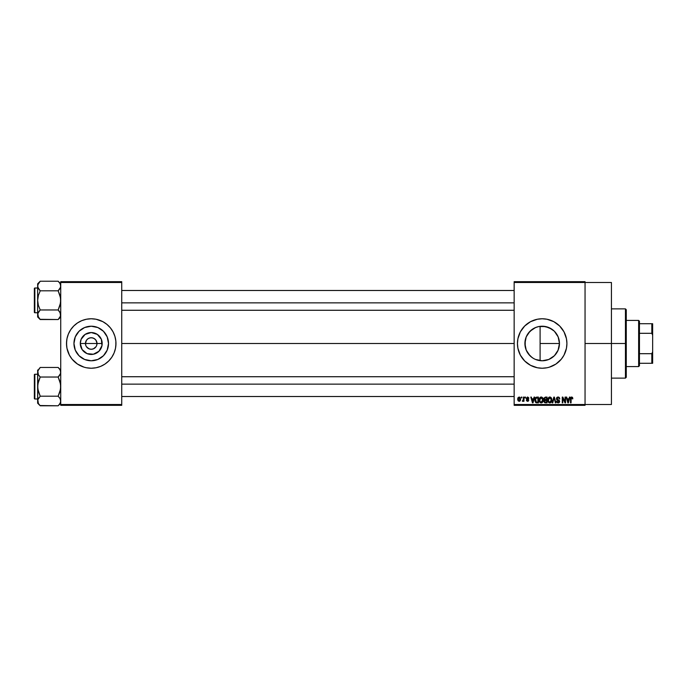<?xml version="1.0" encoding="UTF-8"?>
<svg xmlns="http://www.w3.org/2000/svg" width="687" height="687" viewBox="0 0 687 687"><rect width="100%" height="100%" fill="white"/><g stroke="black" fill="none" stroke-linecap="round" stroke-linejoin="round"><path stroke-width="1.03" d="M85.901 345.707L85.463 343.5A5.771 5.771 0 0 0 91.234 349.271A5.771 5.771 0 0 0 97.004 343.5L102.183 343.5A10.949 10.949 0 0 1 91.234 354.449A10.949 10.949 0 0 1 80.285 343.5L97.004 343.5A5.771 5.771 0 0 1 91.234 349.271A5.771 5.771 0 0 1 85.463 343.5L86.433 340.297L88.03 338.7L90.109 337.841L92.359 337.841L94.437 338.7L96.034 340.297L97.004 343.5L96.566 345.707M90.109 349.159L88.03 348.3L86.433 346.703L89.027 348.833L91.234 349.271L93.441 348.833L91.234 349.271M108.512 343.5A17.278 17.278 0 0 1 91.234 360.778A17.278 17.278 0 0 1 73.956 343.5L75.269 336.888L79.014 331.28L84.621 327.536L91.234 326.222L97.846 327.536L103.454 331.28L107.198 336.888L108.512 343.5L107.198 350.112L103.454 355.72L97.846 359.464L91.234 360.778L84.621 359.464L79.014 355.72L75.269 350.112L73.956 343.5A17.278 17.278 0 0 1 91.234 326.222A17.278 17.278 0 0 1 108.512 343.5M66.502 343.526A24.732 24.732 0 0 0 66.974 348.318L69.421 355.162L72.118 359.189L77.494 364.067L84.054 367.167A24.732 24.732 0 0 0 86.39 367.751L91.234 368.232L96.06 367.76L100.697 366.351L104.974 364.067L108.718 360.984L111.801 357.24L114.085 352.963L115.493 348.326A24.732 24.732 0 0 0 115.966 343.526M66.974 348.335A24.732 24.732 0 0 0 84.02 367.159M86.425 367.76A24.732 24.732 0 0 0 96.043 367.76M96.077 367.751A24.732 24.732 0 0 0 98.378 367.176M98.447 367.159A24.732 24.732 0 0 0 115.493 348.335M115.493 348.326L115.966 343.5A24.732 24.732 0 0 1 91.234 368.232A24.732 24.732 0 0 1 66.502 343.5L66.974 348.326M558.033 350.37L559.458 343.5A17.278 17.278 0 0 1 542.18 360.778A17.278 17.278 0 0 1 524.902 343.5L525.229 346.849M554.211 355.909L549.102 359.335L554.315 355.797M544.662 360.598L545.521 360.452M545.59 360.443L546.5 360.228M533.318 358.331L530.699 356.416M535.611 359.481L536.238 359.722M528.303 353.796L532.047 357.498M526.053 349.709L526.611 350.997M566.44 348.326L566.912 343.5L566.44 338.674L563.993 331.838L559.665 326.016L553.842 321.688L547.007 319.24L542.18 318.768L537.354 319.24L530.519 321.688L524.696 326.016L520.368 331.838L517.921 338.674L517.448 343.5L517.921 348.326L520.368 355.162L524.696 360.984L530.519 365.312L537.354 367.76L542.18 368.232L547.007 367.76A24.732 24.732 0 0 0 549.334 367.176L555.92 364.067L561.296 359.189L563.993 355.162L566.44 348.326A24.732 24.732 0 0 0 566.912 343.5A24.732 24.732 0 0 1 542.18 368.232A24.732 24.732 0 0 1 517.448 343.5A24.732 24.732 0 0 0 534.975 367.159M535.027 367.176A24.732 24.732 0 0 0 546.989 367.76M549.385 367.159A24.732 24.732 0 0 0 565.023 352.972M565.032 352.955A24.732 24.732 0 0 0 565.839 350.696M565.856 350.662A24.732 24.732 0 0 0 566.432 348.343M585.049 343.5L611.43 343.5L611.43 282.494L611.43 343.5L585.049 343.5M121.736 343.5L514.151 343.5L121.736 343.5M96.034 346.703L93.441 348.833M543.795 360.701L542.996 360.761M541.116 360.744L539.364 360.546M547.384 359.979L548.896 359.421M556.084 353.762L554.564 355.557M557.921 350.628L557.088 352.233M559.098 347.004L558.771 348.343M559.441 342.684L559.433 344.445M525.212 346.78L525.22 340.211M529.617 355.359L528.449 353.985M534.881 359.164L534.125 358.786M538.067 360.28L537.019 359.988M514.151 281.67L585.049 281.67L514.151 281.67L514.151 282.494L585.049 282.494L585.049 404.506L514.151 404.506L514.151 281.67M585.049 282.494L514.151 282.494L514.151 405.33L514.151 404.506L585.049 404.506L585.049 405.33L514.151 405.33L585.049 405.33L585.049 281.67L585.049 282.494L611.43 282.494M521.347 397.086L521.347 397.91L521.871 397.91L521.871 397.086L521.347 397.086L521.871 397.086L521.347 397.086L521.347 397.91L521.871 397.91L521.871 397.086L521.871 397.91L521.347 397.91L521.347 397.086M524.945 397.086L524.945 397.91L525.469 397.91L525.469 397.086L524.945 397.086L525.469 397.086L524.945 397.086L524.945 397.91L525.469 397.91L525.469 397.086L525.469 397.91L524.945 397.91L524.945 397.086M534.057 397.086L533.61 398.812L531.79 398.812L531.334 397.086L530.785 397.086L532.459 402.857L533.018 402.857L534.615 397.086L534.057 397.086L534.615 397.086L534.057 397.086L533.61 398.812L531.79 398.812L531.334 397.086L530.785 397.086L532.459 402.857L533.018 402.857L534.615 397.086L533.018 402.857L532.459 402.857L530.785 397.086L531.334 397.086M542.713 397.919L541.21 397.009L539.707 397.893L539.183 399.963C539.089 401.569 539.767 402.556 541.201 402.934C542.67 402.548 543.34 401.534 543.228 399.894L542.429 397.55L540.755 397.069L539.389 398.546L539.278 400.959L540.265 402.642L542.163 402.634L543.142 400.907L542.799 398.065M551.335 397.919L549.823 397.009L548.32 397.893L547.805 399.963C547.711 401.569 548.381 402.556 549.823 402.934C551.283 402.548 551.962 401.534 551.85 399.894L551.051 397.55L549.377 397.069L548.071 398.374L547.891 400.959L548.879 402.642L550.776 402.634L551.764 400.907L551.421 398.065M558.059 397.009L556.865 397.481L556.418 398.683L556.865 399.825L559.038 400.873L558.325 402.247L556.573 401.208L556.977 402.427L558.153 402.934L559.244 402.479L559.622 401.062L559.046 400.1L557.191 399.31L557.02 398.271L558.265 397.713L559.793 398.958L559.347 397.584L558.059 397.009L556.418 398.683L559.115 401.328L558.136 402.256L556.573 401.208L558.153 402.934L559.639 401.354L556.942 398.675L558.007 397.687L559.793 398.958L558.059 397.009M569.437 397.086L568.982 398.812L567.17 398.812L566.715 397.086L566.165 397.086L567.84 402.857L568.389 402.857L569.987 397.086L569.437 397.086L569.987 397.086L569.437 397.086L568.982 398.812L567.17 398.812L566.715 397.086L566.165 397.086L567.84 402.857L568.389 402.857L569.987 397.086L568.389 402.857L567.84 402.857L566.165 397.086L566.715 397.086M547.007 367.76L549.36 367.167M571.696 397.009L572.52 397.421L571.541 397.017L570.691 397.679L570.511 402.857L571.034 402.857L571.189 397.945L571.945 397.756L572.305 398.881L572.829 398.812L572.572 397.498L572.829 398.812L572.52 397.421L571.696 397.009L570.511 398.941L570.511 402.857L571.034 402.857L571.112 398.125L571.67 397.687L572.297 398.7M565.04 397.086L565.04 401.706L562.833 397.086L562.267 397.086L562.267 402.857L562.79 402.857L562.79 398.228L565.006 402.857L565.564 402.857L565.564 397.086L565.04 397.086L565.564 397.086L565.04 397.086L565.04 401.706L562.833 397.086L562.267 397.086L562.267 402.857L562.79 402.857L562.79 398.228L565.006 402.857L565.564 402.857L565.564 397.086L565.564 402.857L565.006 402.857M553.842 397.086L552.202 402.857L552.752 402.857L554.134 397.764L555.371 402.857L555.912 402.857L554.357 397.086L553.842 397.086L554.357 397.086L553.842 397.086L552.202 402.857L552.752 402.857L554.134 397.764L555.371 402.857L555.912 402.857L554.357 397.086L555.912 402.857L555.371 402.857L554.134 397.764L552.752 402.857L552.202 402.857L553.842 397.086M545.426 397.086L543.915 398.125L544.542 400.195L544.07 401.972L544.851 402.78L547.05 402.857L547.05 397.086L545.426 397.086L547.05 397.086L545.426 397.086L543.829 398.778L544.542 400.195L543.975 401.406L545.418 402.857L547.05 402.857L547.05 397.086L547.05 402.857L545.418 402.857M535.31 398.013L536.899 397.086L535.731 397.455L535.087 398.589L535.508 402.273L538.436 402.857L538.436 397.086L536.899 397.086C535.431 397.387 534.769 398.366 534.907 400.006L536.135 402.754L538.436 402.857L538.436 397.086L538.436 402.857M527.556 397.009L526.294 398.237L526.594 399.259L528.2 400.049L527.564 400.761L526.371 400.16L527.461 401.354L528.449 401.028L528.741 399.911L526.869 397.996L527.685 397.627L528.844 398.357L528.672 397.721L527.556 397.009L526.294 398.366L528.243 400.246L527.564 400.761L526.371 400.16L527.582 401.354L528.767 400.16L526.817 398.262L527.522 397.61L528.844 398.357L527.693 397.017M523.442 397.086L523.348 400.117L522.318 401.131L522.944 401.337L523.442 400.615L523.966 401.285L523.966 397.086L523.442 397.086L523.966 397.086L523.442 397.086L523.348 400.117L522.318 401.131L523.442 400.615L523.966 401.285L523.966 397.086L523.966 401.285L523.442 401.285M519.132 397.009L517.946 397.782L517.672 399.224L518.067 400.779L519.226 401.354L520.497 400.126L520.102 397.464L519.132 397.009L517.672 399.224L519.132 401.354L520.6 399.181L519.132 397.009M538.754 326.565L538.058 326.72M539.364 326.454L541.124 326.256M533.327 328.661L534.898 327.828M536.221 327.278L536.994 327.021M530.699 330.584L532.056 329.494M528.449 333.006L529.625 331.632M526.62 335.986L527.633 334.183M532.58 357.867L529.96 355.72L526.216 350.112L524.902 343.5L526.139 337.077M535.568 359.464L542.18 360.778L548.793 359.464L554.4 355.72L558.145 350.112L559.124 346.875L559.458 343.5L540.102 343.5L559.458 343.5A17.278 17.278 0 0 0 542.18 326.222A17.278 17.278 0 0 0 524.902 343.5L526.216 336.888L529.96 331.28L535.568 327.536L538.806 326.557L545.555 326.557L551.781 329.133L554.4 331.28L558.145 336.888L559.458 343.5L559.098 339.988M556.685 334.114L558.033 336.621M558.754 338.622L559.063 339.833M557.088 334.758L556.418 333.719M542.979 326.239L549.085 327.665L554.211 331.091M548.896 327.579L550.716 328.48M540.102 326.342L540.102 343.5L540.102 326.342L538.866 326.54M97.004 343.5L85.463 343.5A5.771 5.771 0 0 1 91.234 337.729A5.771 5.771 0 0 1 97.004 343.5A5.771 5.771 0 0 0 91.234 337.729A5.771 5.771 0 0 0 85.463 343.5L80.285 343.5L81.118 339.309L85.154 334.397L91.234 332.551L97.314 334.397L101.35 339.309L101.968 345.638L98.971 351.237L93.372 354.234L87.043 353.616L82.131 349.58L80.285 343.5A10.949 10.949 0 0 1 91.234 332.551A10.949 10.949 0 0 1 102.183 343.5L97.004 343.5M60.731 405.33L121.736 405.33L121.736 404.506L60.731 404.506L60.731 282.494L121.736 282.494L121.736 404.506L121.736 281.67L60.731 281.67L121.736 281.67L121.736 282.494L60.731 282.494L60.731 281.67L60.731 404.506L121.736 404.506L121.736 405.33L60.731 405.33L60.731 404.506L60.731 405.33M84.054 367.167L86.407 367.76M115.845 345.922L115.845 341.078L114.901 336.321L113.046 331.838L110.349 327.811L106.923 324.384L102.895 321.688L96.06 319.24L91.234 318.768L86.407 319.24L81.77 320.649L77.494 322.933L73.749 326.016L70.667 329.76L68.382 334.037L66.974 338.674L66.502 343.5A24.732 24.732 0 0 1 91.234 318.768A24.732 24.732 0 0 1 115.966 343.5L115.845 341.078M611.43 404.506L611.43 343.5L611.43 404.506L585.049 404.506M534.975 319.841A24.732 24.732 0 0 0 517.448 343.5A24.732 24.732 0 0 1 542.18 318.768A24.732 24.732 0 0 1 566.912 343.5A24.732 24.732 0 0 0 566.792 341.087M566.792 341.07A24.732 24.732 0 0 0 566.44 338.691M566.432 338.657A24.732 24.732 0 0 0 565.856 336.338M565.839 336.304A24.732 24.732 0 0 0 565.032 334.045M565.023 334.028A24.732 24.732 0 0 0 549.385 319.841M549.334 319.824A24.732 24.732 0 0 0 547.015 319.249M546.989 319.24A24.732 24.732 0 0 0 535.027 319.824M520.368 331.838L519.269 334.2M519.329 352.963L520.368 355.162M527.444 334.475L526.19 336.956M532.597 329.116L528.312 333.195M537.002 327.012L534.134 328.206M554.315 331.194L552.245 329.459M559.072 339.842L557.921 336.372M115.966 343.474A24.732 24.732 0 0 0 115.493 338.682M115.493 338.665A24.732 24.732 0 0 0 98.447 319.841M98.378 319.824A24.732 24.732 0 0 0 96.077 319.249M96.043 319.24A24.732 24.732 0 0 0 86.425 319.24M86.39 319.249A24.732 24.732 0 0 0 84.089 319.824M84.02 319.841A24.732 24.732 0 0 0 66.974 338.665M66.974 338.682A24.732 24.732 0 0 0 66.502 343.474M114.901 336.321L114.085 334.037M66.622 341.078L66.622 345.922M67.566 350.679L68.382 352.963M100.834 329.133L97.846 327.536M76.867 333.899L75.269 336.888M81.633 357.867L84.621 359.464M105.6 353.101L107.198 350.112M86.433 340.297L85.901 341.293M96.566 341.293L95.313 339.421L93.441 338.167L91.234 337.729L89.027 338.167M92.359 337.841L91.234 337.729M572.305 398.881L571.67 397.687L571.112 398.125L571.034 398.898L571.67 397.687L571.112 398.125L571.67 397.687L572.305 398.881M571.034 402.857L570.511 402.857L570.511 398.941M571.095 397.18L571.541 397.017M567.994 401.912L567.342 399.482L568.802 399.482L568.243 401.431M568.123 401.981L567.78 401.071L568.037 402.084M562.79 402.857L562.267 402.857L562.267 397.086L562.833 397.086M558.419 397.043L559.089 397.335M559.793 398.958L559.175 398.529M558.265 397.704L557.801 397.696M557.904 397.687L557.045 399.121M559.622 401.655L559.424 402.23M559.544 401.972L559.252 402.479M556.582 401.371L557.123 401.345M558.024 402.256L557.097 401.131L558.136 402.256L558.952 400.744L557.217 400.057L556.427 398.52M558.136 402.256L558.952 400.744L557.217 400.057L556.427 398.898M559.115 401.466L558.952 400.744L557.217 400.057M559.115 401.328L558.127 400.358L559.115 401.328M557.011 399.937L556.607 399.499M556.668 397.739L557.372 397.129M551.549 398.331L551.73 398.864M551.833 400.401L551.764 400.89M547.822 399.43L547.908 398.898M548.956 397.249L549.591 397.026M550.493 397.146L549.823 397.009M549.497 402.213L548.879 401.826M549.274 397.816L549.729 397.687M550.734 398.082L549.832 397.687L551.326 399.886L550.837 401.758L551.326 399.886L549.815 402.256L548.552 401.285L548.329 399.98L549.832 397.687L550.553 397.928M550.553 402.024L549.918 402.256M548.501 398.769L548.552 401.285L549.815 402.256M548.329 399.98L548.552 401.285L548.621 398.494M551.008 398.451L551.309 399.516M543.975 401.406L544.542 400.195L543.838 398.615M544.01 401.062L544.198 400.573M544.808 397.867L545.418 397.764L544.353 398.778L544.868 397.833L546.526 397.764L546.526 399.782L545.495 399.782L544.353 398.778L544.628 397.988M545.306 402.17L544.508 401.311L544.989 400.512L544.508 401.414L545.1 402.153M545.547 400.461L544.508 401.311L544.989 400.512L546.526 400.461L546.526 402.178L545.615 402.178L546.526 402.178L546.526 400.461L544.989 400.512L544.508 401.182M544.868 397.833L544.37 398.992L546.526 399.782L546.526 397.764L545.418 397.764M542.936 398.331L543.116 398.864M543.211 400.409L543.151 400.89M539.209 399.43L539.295 398.898M540.334 397.249L540.97 397.026M541.88 397.146L541.21 397.009M539.879 398.769L539.93 401.285L541.201 402.256L539.93 401.285L539.707 399.98L541.21 397.687L542.704 399.886L542.086 401.895L542.704 399.886L541.201 402.256L540.265 401.826M540.652 397.816L541.116 397.687M541.94 402.024L541.296 402.256M539.707 399.98L539.93 401.285L539.999 398.494M542.541 398.778L542.687 399.516M536.959 402.857L536.135 402.754L536.959 402.857M535.783 402.556L535.044 401.242M534.958 400.796L534.915 400.203M534.924 399.551L535.027 398.821M535.568 401.156L535.465 400.581M536.659 397.782L535.645 398.597L535.439 400.014L535.645 398.597L537.912 397.764L537.912 402.178L536.229 402.067L535.568 398.838M536.229 402.067L537.912 402.178L537.912 397.764L536.968 397.764M535.448 399.654L535.474 400.667M532.872 401.431L533.43 399.482L531.97 399.482L532.408 401.071L531.97 399.482L533.43 399.482L532.7 402.256L532.408 401.071L532.7 402.256L532.94 401.165L532.7 402.256L532.408 401.071L532.665 402.084M528.844 398.357L528.294 398.28M527.676 397.627L528.312 398.434L527.393 397.618M526.826 398.125L527.522 397.61L526.817 398.262L527.47 398.872M528.166 399.147L528.741 399.911M526.56 400.839L526.388 400.315M526.371 400.16L527.564 400.761L528.243 400.246L527.47 399.662M526.895 400.083L527.564 400.761L528.114 399.928M528.243 400.246L527.564 400.761L528.234 400.306M523.442 400.615L522.318 401.131L523.442 399.259M522.816 401.354L522.318 401.131L522.816 401.354M522.85 400.607L523.314 400.229M520.282 400.658L519.827 401.156M520.068 399.19L519.149 400.761L520.068 398.932L520.042 399.688L519.123 397.61L518.204 398.932L519.149 400.761M520.042 399.688L519.612 400.581M519.904 398.185L520.068 398.932M567.857 401.363L567.342 399.482L568.802 399.482L568.312 401.165M545.272 399.774L544.37 398.992M625.445 343.5L625.445 378.125L625.445 343.5L611.43 343.5L625.445 343.5L625.445 308.875L625.445 343.5L626.269 343.5L625.445 343.5M626.269 377.3L626.269 343.5L626.269 377.3L625.445 378.125L611.43 378.125M540.102 343.5L540.102 360.658L540.102 343.5M626.269 309.7L626.269 343.5L626.269 309.7L625.445 308.875L611.43 308.875M60.542 316.011L59.202 318.399L60.542 316.011M60.731 314.758L60.018 317.214L58.163 319.541L60.55 315.994L60.018 312.293L60.731 314.749M39.983 319.309L58.163 319.541L60.731 316.973L58.163 319.541L40.215 319.541L38.369 317.231L37.828 313.512L40.215 309.966L38.36 305.311L37.648 300.382L38.369 295.453L40.215 290.807L38.369 288.488L37.648 286.015L37.828 287.252L37.828 284.779L40.215 281.223L38.36 283.551L40.215 281.223L38.369 283.542L37.648 286.015L37.648 316.973L37.648 314.749L38.386 317.248M40.215 309.966L39.185 311.108L40.215 309.966L38.36 305.311L37.648 300.382L38.369 295.453L40.215 290.807L58.163 290.807L59.194 289.665L58.163 290.807L40.215 290.807L37.837 287.269L37.648 283.791L40.215 281.223L58.163 281.223L40.215 281.223L37.648 283.791L37.648 314.749L38.36 312.293L40.215 309.966L58.163 309.966L40.215 309.966L37.837 313.495M34.848 312.748A0.498 0.498 0 0 1 34.35 312.259L34.35 288.514A0.498 0.498 0 0 1 34.848 288.016L37.648 288.016L34.848 288.016L34.848 312.748L37.648 312.748L34.848 312.748L34.848 288.016A0.498 0.498 0 0 0 34.35 288.514L34.35 312.259A0.498 0.498 0 0 0 34.848 312.748M58.395 281.455L60.009 283.542L60.731 286.015L60.55 284.779L60.55 287.252L58.163 290.807L60.018 295.462L60.731 300.382L60.009 305.32L58.163 309.966L60.542 313.495M58.163 319.541L59.194 318.399L58.163 319.541M37.837 316.003L40.215 319.541L37.648 316.973L37.648 314.68M37.828 287.252L38.369 288.48M38.369 312.276L39.176 311.108M58.163 290.807L59.202 289.665L58.163 290.807L60.542 297.892L60.542 302.89L58.163 309.966L60.009 312.276M60.731 286.084L60.542 287.269M60.731 283.791L58.163 281.223L59.992 283.516M60.731 286.015L60.542 284.753M59.194 289.665L60.009 288.488M59.262 311.185L58.163 309.966M121.736 302.864L514.151 302.864L121.736 302.864M514.151 384.136L121.736 384.136L514.151 384.136M638.635 320.417L639.46 321.241L639.46 323.714L639.46 321.241L638.635 320.417L626.269 320.417L638.635 320.417L638.635 366.583L626.269 366.583L638.635 366.583L638.635 320.417M639.46 365.759L638.635 366.583L639.46 365.759L639.46 363.286L639.46 365.759M639.46 333.307L639.46 353.693L639.46 323.714L639.46 333.307L651.826 333.307L652.65 335.256L652.65 351.744L651.826 353.693L639.46 353.693L639.46 363.286L639.46 353.693L651.826 353.693L651.826 363.286L652.65 363.286L652.65 351.744L652.65 363.286L651.826 363.286L651.826 353.693L652.65 351.744L652.65 323.714L639.46 323.714L651.826 323.714L651.826 333.307L651.826 323.714L652.65 323.714L652.65 335.256L651.826 333.307L639.46 333.307M639.46 363.286L651.826 363.286L639.46 363.286M34.35 288.738L34.35 289.665M34.35 311.099L34.35 312.027M40.215 290.807L39.185 289.665M60.542 402.247L59.202 404.634L60.542 402.247L60.55 399.748L60.55 402.221M39.966 405.519L58.163 405.777L60.731 403.209L58.163 405.777L59.194 404.634L58.163 405.777L40.215 405.777L38.369 403.458L37.828 399.748L40.215 396.193L38.36 391.538L37.648 386.618L38.369 381.68L40.215 377.034L38.369 374.724L37.648 372.251L37.837 373.496L37.828 371.006L40.215 367.459L38.369 369.769L40.215 367.459L58.163 367.459L40.215 367.459L38.369 369.778M37.648 372.242L37.648 400.985L38.395 403.492M34.848 398.984A0.498 0.498 0 0 1 34.35 398.486L34.35 374.741A0.498 0.498 0 0 1 34.848 374.252L37.648 374.252L34.848 374.252L34.848 398.984L37.648 398.984L34.848 398.984L34.848 374.252A0.498 0.498 0 0 0 34.35 374.741L34.35 398.486A0.498 0.498 0 0 0 34.848 398.984M58.395 367.691L60.009 369.769L60.731 372.251L60.542 370.989L60.55 373.488L58.163 377.034L59.194 375.892L58.163 377.034L40.215 377.034L58.163 377.034L60.018 381.689L60.731 386.618L60.009 391.547L58.163 396.193L40.215 396.193L58.163 396.193L60.009 398.512L60.731 400.985L60.542 399.731M40.215 396.193L37.837 399.731L40.215 396.193L37.837 389.108L37.648 370.027L38.369 374.716L37.837 373.505M39.176 397.335L37.837 399.731L37.648 403.209L37.648 400.985L37.648 403.209L40.215 405.777L38.369 403.449M58.163 405.777L60.009 403.458L58.163 405.777M40.215 377.034L39.185 375.892L40.215 377.034L37.837 384.11L37.648 400.916M39.185 375.892L38.369 374.724M37.648 372.251L38.36 369.786M58.163 377.034L59.202 375.892L58.163 377.034L60.542 384.127L60.542 389.117L58.163 396.193L60.009 398.512M60.731 372.32L60.542 373.505M60.731 370.027L58.163 367.459L59.992 369.752M60.731 372.251L60.542 370.997M59.194 375.892L60.009 374.724M59.262 397.421L58.163 396.193M34.35 374.973L34.35 375.901M34.35 397.335L34.35 398.262M38.369 398.512L37.837 399.731M121.736 290.489L514.151 290.489M121.736 310.275L514.151 310.275M514.151 396.511L121.736 396.511M514.151 376.725L121.736 376.725"/></g></svg>
